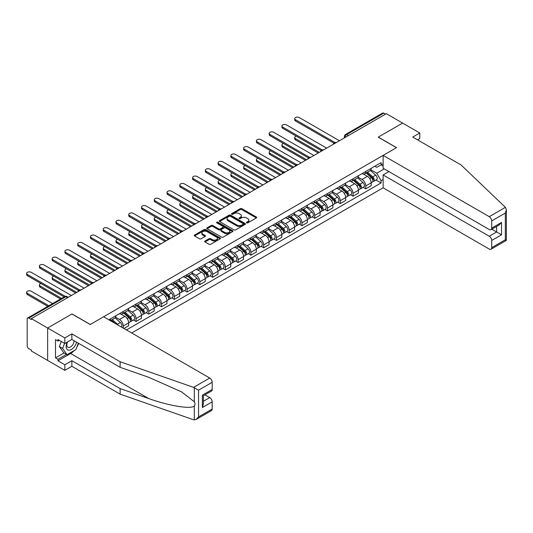 <?xml version="1.0" encoding="UTF-8"?>
<svg xmlns="http://www.w3.org/2000/svg" width="533" height="533" viewBox="0 0 533 533"><rect width="100%" height="100%" fill="white"/><g stroke="black" fill="none" stroke-linecap="round" stroke-linejoin="round"><path stroke-width="0.8" d="M246.666 222.874A0.793 0.46 0 0 0 247.785 222.874L256.32 217.944A1.133 0.653 0 0 0 256.653 217.477A1.133 0.653 0 0 0 256.32 217.018L241.862 208.669A1.133 0.653 0 0 0 240.256 208.669L231.722 213.6A0.793 0.46 0 0 0 231.495 213.92A0.793 0.46 0 0 0 231.722 214.246A0.793 0.46 0 0 0 232.848 214.246L233.954 213.606A3.638 2.099 0 0 1 239.097 213.606L240.296 214.306A3.638 2.099 0 0 1 241.362 215.785A3.638 2.099 0 0 1 240.296 217.271L239.197 217.91A0.793 0.46 0 0 0 238.964 218.237A0.793 0.46 0 0 0 239.197 218.557A0.793 0.46 0 0 0 240.316 218.557L241.422 217.924A3.638 2.099 0 0 1 246.566 217.924L247.765 218.617A3.638 2.099 0 0 1 248.831 220.102A3.638 2.099 0 0 1 247.765 221.581L246.666 222.221A0.793 0.46 0 0 0 246.433 222.547A0.793 0.46 0 0 0 246.666 222.874L246.666 222.221M204.998 241.036A1.133 0.653 0 0 0 204.665 241.502A1.133 0.653 0 0 0 204.998 241.962L209.056 244.307A1.133 0.653 0 0 0 210.662 244.307L220.142 238.831A1.133 0.653 0 0 0 220.469 238.371A1.133 0.653 0 0 0 220.142 237.905L205.685 229.556A1.133 0.653 0 0 0 204.072 229.556L194.598 235.033A1.133 0.653 0 0 0 194.265 235.493A1.133 0.653 0 0 0 194.598 235.959L199.495 238.791A1.133 0.653 0 0 0 201.101 238.791L205.158 236.445A1.133 0.653 0 0 0 205.491 235.979A1.133 0.653 0 0 0 205.158 235.519L202.733 234.114A3.038 1.752 0 0 1 201.84 232.874A3.038 1.752 0 0 1 203.719 231.255A3.038 1.752 0 0 1 207.024 231.635L216.545 237.132A3.038 1.752 0 0 1 217.437 238.371A3.038 1.752 0 0 1 215.559 239.99A3.038 1.752 0 0 1 212.247 239.61L210.662 238.697A1.133 0.653 0 0 0 209.056 238.697L204.998 241.036L204.998 241.962M31.36 318.614L386.318 113.682L402.602 123.083L378.217 137.161L396.465 147.694L90.27 324.477L72.022 313.937L47.644 328.015L31.36 318.614L31.36 319.56L28.822 318.094A2.312 1.339 -120 0 0 27.663 317.981A2.312 1.339 -120 0 0 27.183 319.04L27.183 345.777A2.312 1.339 -120 0 0 28.822 348.615L31.36 350.081L31.36 351.027L47.644 360.428L47.644 328.015L47.644 360.428L64.826 370.348L64.826 364.772L71.862 360.708L71.862 366.284L64.826 370.348M234.034 229.883A1.133 0.653 0 0 0 235.639 229.883L245.12 224.413A1.133 0.653 0 0 0 245.453 223.947A1.133 0.653 0 0 0 245.12 223.487L230.662 215.139A1.133 0.653 0 0 0 229.057 215.139L219.576 220.609A1.133 0.653 0 0 0 219.243 221.075A1.133 0.653 0 0 0 219.576 221.535L234.034 229.883M217.124 223.041A0.793 0.46 0 0 1 217.93 223.154L232.615 231.635L223.154 237.092A1.133 0.653 0 0 1 221.541 237.092L207.09 228.75L211.141 226.425L211.141 225.479L207.09 227.818A1.133 0.653 0 0 0 206.757 228.284A1.133 0.653 0 0 0 207.09 228.75L207.09 227.818M211.141 226.425A1.133 0.653 0 0 1 212.747 226.425L212.747 225.479A1.133 0.653 0 0 0 211.141 225.479M212.747 225.479L218.61 228.864A1.133 0.653 0 0 0 220.222 228.864L222.907 227.311A1.133 0.653 0 0 0 223.24 226.845A1.133 0.653 0 0 0 222.907 226.385L216.804 222.861A0.793 0.46 0 0 1 216.571 222.534A0.793 0.46 0 0 1 217.064 222.108A0.793 0.46 0 0 1 217.93 222.208L232.628 230.696A1.133 0.653 0 0 1 232.961 231.162A1.133 0.653 0 0 1 232.628 231.622L232.628 230.696M131.678 332.978L383.127 187.803L489.254 249.078A3.471 2.005 -120 0 0 490.993 249.251A3.471 2.005 -120 0 0 491.706 247.658L491.706 240.476A3.471 2.005 -120 0 0 489.254 236.226L496.616 231.975L501.526 234.806L491.706 240.476M348.435 135.555L346.716 134.563A2.312 1.339 60 0 0 345.557 134.449L382.621 113.049A2.312 1.339 60 0 1 383.78 113.163L346.716 134.563A2.312 1.339 120 0 0 345.078 137.394L345.078 137.494M385.499 114.155L383.78 113.163M365.778 171.459A5.323 3.071 60 0 1 364.679 173.845L370.075 170.727A5.323 3.071 -120 0 0 371.181 168.341M358.116 177.189L362.014 179.441A5.323 3.071 60 0 1 365.778 185.964L371.181 182.846A5.323 3.071 -120 0 0 367.417 176.323L363.553 174.091M371.181 182.846L371.181 185.724L365.778 188.842L363.193 187.35M364.679 173.845A5.323 3.071 60 0 1 362.054 173.605M365.778 185.964L365.778 188.842M353.013 178.828A5.323 3.071 60 0 1 351.913 181.22L357.31 178.102A5.323 3.071 -120 0 0 358.416 175.71M350.428 194.718L353.013 196.211L358.416 193.093L358.416 190.214A5.323 3.071 -120 0 0 354.652 183.692L350.787 181.46M351.913 181.22A5.323 3.071 60 0 1 349.288 180.98M345.351 184.558L349.248 186.81A5.323 3.071 60 0 1 353.013 193.332L353.013 196.211M340.247 186.197A5.323 3.071 60 0 1 339.148 188.589L344.545 185.471A5.323 3.071 -120 0 0 345.65 183.079M337.662 202.087L340.247 203.586L345.65 200.468L345.65 197.583A5.323 3.071 -120 0 0 341.886 191.061L338.022 188.829M339.148 188.589A5.323 3.071 60 0 1 336.53 188.349M332.585 191.927L336.483 194.179A5.323 3.071 60 0 1 340.247 200.701L340.247 203.586M327.482 193.566A5.323 3.071 60 0 1 326.383 195.957L331.786 192.839A5.323 3.071 -120 0 0 332.885 190.448M324.897 209.456L327.482 210.955L332.885 207.837L332.885 204.952A5.323 3.071 -120 0 0 329.121 198.436L325.257 196.204M326.383 195.957A5.323 3.071 60 0 1 323.764 195.718M319.82 199.302L323.718 201.554A5.323 3.071 60 0 1 327.482 208.07L327.482 210.955M314.717 200.934A5.323 3.071 60 0 1 313.617 203.326L319.02 200.208A5.323 3.071 -120 0 0 320.12 197.816M312.131 216.824L314.723 218.323L320.12 215.205L320.12 212.321A5.323 3.071 -120 0 0 316.355 205.805L312.491 203.573M313.617 203.326A5.323 3.071 60 0 1 310.999 203.086M307.055 206.671L310.959 208.923A5.323 3.071 60 0 1 314.723 215.439L314.723 218.323M301.958 208.31A5.323 3.071 60 0 1 300.852 210.695L306.255 207.577A5.323 3.071 -120 0 0 307.354 205.192M299.366 224.2L301.958 225.692L307.354 222.574L307.354 219.689A5.323 3.071 -120 0 0 303.59 213.173L299.726 210.941M300.852 210.695A5.323 3.071 60 0 1 298.233 210.455M294.289 214.039L298.194 216.291A5.323 3.071 60 0 1 301.958 222.807L301.958 225.692M289.192 215.678A5.323 3.071 60 0 1 288.087 218.064L293.49 214.946A5.323 3.071 -120 0 0 294.589 212.56M286.601 231.569L289.192 233.061L294.589 229.943L294.589 227.065A5.323 3.071 -120 0 0 290.825 220.542L286.961 218.31M288.087 218.064A5.323 3.071 60 0 1 285.468 217.824M281.524 221.408L285.428 223.66A5.323 3.071 60 0 1 289.192 230.183L289.192 233.061M276.427 223.047A5.323 3.071 60 0 1 275.321 225.432L280.724 222.321A5.323 3.071 -120 0 0 281.824 219.929M273.835 238.937L276.427 240.43L281.824 237.312L281.824 234.433A5.323 3.071 -120 0 0 278.059 227.911L274.195 225.679M275.321 225.432A5.323 3.071 60 0 1 272.703 225.192M268.759 228.777L272.663 231.029A5.323 3.071 60 0 1 276.427 237.551L276.427 240.43M263.662 230.416A5.323 3.071 60 0 1 262.556 232.808L267.959 229.69A5.323 3.071 -120 0 0 269.058 227.298M261.07 246.306L263.662 247.798L269.058 244.68L269.058 241.802A5.323 3.071 -120 0 0 265.294 235.28L261.43 233.048M262.556 232.808A5.323 3.071 60 0 1 259.937 232.568M255.993 236.146L259.897 238.398A5.323 3.071 60 0 1 263.662 244.92L263.662 247.798M250.896 237.785A5.323 3.071 60 0 1 249.79 240.176L255.194 237.058A5.323 3.071 -120 0 0 256.293 234.667M248.305 253.675L250.896 255.174L256.293 252.056L256.293 249.171A5.323 3.071 -120 0 0 252.535 242.648L248.664 240.423M249.79 240.176A5.323 3.071 60 0 1 247.172 239.937M243.235 243.514L247.132 245.766A5.323 3.071 60 0 1 250.896 252.289L250.896 255.174M238.131 245.153A5.323 3.071 60 0 1 237.032 247.545L242.428 244.427A5.323 3.071 -120 0 0 243.534 242.035M235.539 261.043L238.131 262.542L243.534 259.424L243.534 256.54A5.323 3.071 -120 0 0 239.77 250.024L235.899 247.792M237.032 247.545A5.323 3.071 60 0 1 234.407 247.305M230.469 250.89L234.367 253.142A5.323 3.071 60 0 1 238.131 259.658L238.131 262.542M225.366 252.522A5.323 3.071 60 0 1 224.266 254.914L229.663 251.796A5.323 3.071 -120 0 0 230.769 249.404M222.774 268.412L225.366 269.911L230.769 266.793L230.769 263.908A5.323 3.071 -120 0 0 227.005 257.392L223.14 255.16M224.266 254.914A5.323 3.071 60 0 1 221.641 254.674M217.704 258.258L221.601 260.51A5.323 3.071 60 0 1 225.366 267.026L225.366 269.911M212.6 259.897A5.323 3.071 60 0 1 211.501 262.283L216.898 259.165A5.323 3.071 -120 0 0 218.004 256.779M210.009 275.788L212.6 277.28L218.004 274.162L218.004 271.277A5.323 3.071 -120 0 0 214.239 264.761L210.375 262.529M211.501 262.283A5.323 3.071 60 0 1 208.876 262.043M204.939 265.627L208.836 267.879A5.323 3.071 60 0 1 212.6 274.395L212.6 277.28M199.835 267.266A5.323 3.071 60 0 1 198.736 269.651L204.132 266.533A5.323 3.071 -120 0 0 205.238 264.148M197.25 283.156L199.835 284.649L205.238 281.531L205.238 278.652A5.323 3.071 -120 0 0 201.474 272.13L197.61 269.898M198.736 269.651A5.323 3.071 60 0 1 196.111 269.412M192.173 272.996L196.071 275.248A5.323 3.071 60 0 1 199.835 281.77L199.835 284.649M187.07 274.635A5.323 3.071 60 0 1 185.97 277.027L191.367 273.909A5.323 3.071 -120 0 0 192.473 271.517M184.485 290.525L187.07 292.017L192.473 288.899L192.473 286.021A5.323 3.071 -120 0 0 188.709 279.499L184.844 277.267M185.97 277.027A5.323 3.071 60 0 1 183.352 276.78M179.408 280.365L183.305 282.617A5.323 3.071 60 0 1 187.07 289.139L187.07 292.017M174.304 282.004A5.323 3.071 60 0 1 173.205 284.395L178.602 281.277A5.323 3.071 -120 0 0 179.708 278.886M171.719 297.894L174.304 299.386L179.708 296.268L179.708 293.39A5.323 3.071 -120 0 0 175.943 286.867L172.079 284.635M173.205 284.395A5.323 3.071 60 0 1 170.587 284.156M166.642 287.733L170.54 289.985A5.323 3.071 60 0 1 174.304 296.508L174.304 299.386M161.539 289.372A5.323 3.071 60 0 1 160.44 291.764L165.843 288.646A5.323 3.071 -120 0 0 166.942 286.254M158.954 305.262L161.539 306.761L166.942 303.643L166.942 300.759A5.323 3.071 -120 0 0 163.178 294.243L159.314 292.011M160.44 291.764A5.323 3.071 60 0 1 157.821 291.524M153.877 295.102L157.781 297.354A5.323 3.071 60 0 1 161.539 303.877L161.539 306.761M148.78 296.741A5.323 3.071 60 0 1 147.674 299.133L153.078 296.015A5.323 3.071 -120 0 0 154.177 293.623M146.189 312.631L148.78 314.13L154.177 311.012L154.177 308.127A5.323 3.071 -120 0 0 150.413 301.611L146.548 299.379M147.674 299.133A5.323 3.071 60 0 1 145.056 298.893M141.112 302.478L145.016 304.729A5.323 3.071 60 0 1 148.78 311.245L148.78 314.13M136.015 304.11A5.323 3.071 60 0 1 134.909 306.502L140.312 303.384A5.323 3.071 -120 0 0 141.412 300.992M133.423 320L136.015 321.499L141.412 318.381L141.412 315.496A5.323 3.071 -120 0 0 137.647 308.98L133.783 306.748M134.909 306.502A5.323 3.071 60 0 1 132.291 306.262M128.346 309.846L132.251 312.098A5.323 3.071 60 0 1 136.015 318.614L136.015 321.499M123.25 311.485A5.323 3.071 60 0 1 122.144 313.87L127.547 310.752A5.323 3.071 -120 0 0 128.646 308.367M123.903 328.488L128.646 325.75L128.646 322.865A5.323 3.071 -120 0 0 124.882 316.349L121.018 314.117M122.144 313.87A5.323 3.071 60 0 1 119.525 313.631M115.581 317.215L119.485 319.467A5.323 3.071 60 0 1 123.25 325.983L123.25 328.108M110.364 320.673L114.782 318.121A5.323 3.071 -120 0 0 115.881 315.736M110.484 318.854A5.323 3.071 60 0 1 110.091 320.513M383.127 166.023L381.082 164.844L376.744 167.349L374.819 166.236M370.881 169.82L376.744 173.205L384.233 168.881M383.127 179.534L381.082 180.72L376.744 173.205M126.441 329.954L381.082 182.939L381.082 180.72M383.127 163.664L381.082 164.844L381.082 162.625L108.845 319.8M375.952 179.981L381.082 182.939M246.979 222.981L247.765 222.528A3.638 2.099 0 0 0 248.831 221.042L248.831 220.102M241.362 215.785L241.362 216.731A3.638 2.099 0 0 1 240.296 218.217L239.51 218.67M256.306 217.95L241.862 209.616A1.133 0.653 0 0 0 240.256 209.616L232.042 214.359M245.12 223.487L245.12 224.413L230.662 216.085A1.133 0.653 0 0 0 229.057 216.085L219.589 221.548M243.108 224.273A0.793 0.46 0 0 0 243.341 223.947A0.793 0.46 0 0 0 243.108 223.627L230.423 216.298A0.793 0.46 0 0 0 229.297 216.298L228.131 216.971A3.638 2.099 0 0 0 227.065 218.457A3.638 2.099 0 0 0 228.131 219.936L236.805 224.946A3.638 2.099 0 0 0 241.942 224.946L243.108 224.273L243.108 225.219A0.793 0.46 0 0 0 243.341 224.893L243.341 223.947M227.065 218.457L227.065 219.396A3.638 2.099 0 0 0 228.131 220.882L228.131 219.936M243.108 225.219L241.942 225.892A3.638 2.099 0 0 1 236.805 225.892L228.131 220.882M212.747 226.425L218.61 229.81A1.133 0.653 0 0 0 220.222 229.81L222.907 228.257A1.133 0.653 0 0 0 223.24 227.791L223.24 226.845M224.699 232.375A3.038 1.752 0 0 0 228.011 232.754A3.038 1.752 0 0 0 229.883 231.135A3.038 1.752 0 0 0 228.997 229.896L225.639 227.957A1.133 0.653 0 0 0 224.033 227.957L221.342 229.516A1.133 0.653 0 0 0 221.008 229.976A1.133 0.653 0 0 0 221.342 230.443L224.699 232.375L224.699 233.321A3.038 1.752 0 0 0 228.011 233.701A3.038 1.752 0 0 0 229.883 232.082L229.883 231.135M221.008 229.976L221.008 230.922A1.133 0.653 0 0 0 221.342 231.389L221.342 230.443M224.699 233.321L221.342 231.389M217.437 238.371L217.437 239.317A3.038 1.752 0 0 1 215.559 240.936A3.038 1.752 0 0 1 212.247 240.556L210.662 239.637A1.133 0.653 0 0 0 209.056 239.637L205.012 241.975M201.84 232.874L201.84 233.82A3.038 1.752 0 0 0 202.733 235.06L202.733 234.114M205.145 236.452L202.733 235.06M220.122 238.844L205.685 230.503A1.133 0.653 0 0 0 204.072 230.503L194.612 235.966L194.598 235.033M366.151 172.998L371.348 177.642A2.892 1.672 60 0 1 372.261 182.113L371.181 182.739M366.284 173.118L368.736 174.538M296.261 136.142A2.658 1.539 -0 0 0 294.709 137.541A2.658 1.539 -0 0 0 295.489 138.627L319.3 152.371M366.671 172.692L372.46 177.862A1.386 0.799 60 0 1 372.9 180.007A1.386 0.799 60 0 1 372.774 180.054M367.537 172.192L372.74 176.836A2.892 1.672 60 0 1 373.646 181.307A2.892 1.672 60 0 1 372.774 181.4M370.442 170.453L375.685 175.137A2.892 1.672 60 0 1 376.598 179.608L373.646 181.307M318.241 152.984L295.489 139.853A2.658 1.539 180 0 1 294.709 138.767L294.709 137.541M333.931 143.15L295.489 120.958A2.658 1.539 180 0 1 294.709 119.872L294.709 118.639A2.658 1.539 -0 0 0 295.489 119.725L334.984 142.531M339.434 140.752L299.253 117.553A2.658 1.539 -0 0 0 296.355 117.22A2.658 1.539 -0 0 0 294.709 118.639M353.386 180.367L358.582 185.011A2.892 1.672 60 0 1 359.495 189.481L358.416 190.108M353.519 180.494L355.971 181.906M283.496 143.51A2.658 1.539 -0 0 0 281.944 144.909A2.658 1.539 -0 0 0 282.723 145.995L306.535 159.74M353.905 180.067L359.695 185.231A1.386 0.799 60 0 1 360.135 187.376A1.386 0.799 60 0 1 360.008 187.429M354.771 179.568L359.975 184.205A2.892 1.672 60 0 1 360.881 188.682A2.892 1.672 60 0 1 360.008 188.775M357.676 177.822L362.92 182.506A2.892 1.672 60 0 1 363.832 186.976L360.881 188.682M305.476 160.353L282.723 147.221A2.658 1.539 180 0 1 281.944 146.135L281.944 144.909M340.62 187.736L345.817 192.38A2.892 1.672 60 0 1 346.73 196.85L345.65 197.476M340.754 187.863L343.205 189.275M270.731 150.879A2.658 1.539 -0 0 0 269.185 152.278A2.658 1.539 -0 0 0 269.964 153.364L293.77 167.109M341.147 187.436L346.93 192.6A1.386 0.799 60 0 1 347.369 194.745A1.386 0.799 60 0 1 347.243 194.798M342.013 186.936L347.21 191.574A2.892 1.672 60 0 1 348.122 196.051A2.892 1.672 60 0 1 347.243 196.144M344.911 185.191L350.154 189.875A2.892 1.672 60 0 1 351.067 194.352L348.122 196.051M292.71 167.728L269.964 154.59A2.658 1.539 180 0 1 269.185 153.504L269.185 152.278M505.404 207.344L506.35 209.636L505.331 213.053L491.706 220.922A3.471 2.005 -120 0 0 489.254 216.671L505.404 207.344L461.025 164.937L412.749 137.068L419.784 133.003L402.602 123.083L378.297 137.114L396.545 147.648L383.127 155.396L489.254 216.671M419.784 133.003L419.784 138.58L417.572 139.853M383.127 187.803L383.127 174.957L489.254 236.226M383.127 155.396L383.127 168.248L489.254 229.516A3.471 2.005 -120 0 0 490.993 229.69A3.471 2.005 -120 0 0 491.706 228.104L491.706 220.922M388.937 171.599L383.127 174.957M491.826 229.21L496.616 231.975L496.616 226.438M491.706 228.104L501.526 222.434L499.075 225.026L490.993 229.69M491.706 247.658L505.331 239.797L505.85 240.09M71.862 360.708L120.138 388.584L120.138 394.154L193.586 419.777L196.111 419.491L198.569 416.906L212.194 409.038A3.471 2.005 60 0 1 211.474 410.623L196.111 419.491M120.138 388.584L148.674 398.537C168.941 405.899 191.653 409.557 194.318 405.886C195.205 404.767 195.205 403.394 194.318 401.775L181.573 391.868L148.674 377.277L120.138 367.324L71.862 339.448L64.826 343.512L57.95 339.541L57.95 341.053L55.499 339.641L55.499 357.876L57.95 359.289L66.465 354.378M120.138 394.154L71.862 366.284M212.194 382.301L198.569 390.163L193.586 387.371L120.138 361.747L71.862 333.878L64.826 337.935L47.644 328.015L71.942 313.984L90.19 324.524L103.609 316.775L209.736 378.044A3.471 2.005 60 0 1 212.194 382.301L212.194 389.476A3.471 2.005 60 0 1 211.474 391.069L203.393 395.733L203.393 404.101L202.373 407.525L202.373 395.146C203.699 395.912 203.699 395.912 202.373 395.146L212.194 389.476M64.826 337.935L64.826 343.512M74.24 350.547A13.019 7.515 -60 0 1 70.636 353.479L57.95 360.801L64.826 364.772M57.95 360.801L57.95 359.289M71.862 333.878L71.862 339.448M120.138 361.747L120.138 367.324M203.393 401.269L209.736 397.605A3.471 2.005 60 0 1 212.194 401.855L212.194 409.038M209.736 397.605L204.945 394.84M78.677 343.385A13.019 7.515 -60 0 1 76.825 347.143M59.263 340.301L57.95 341.053M55.499 357.876L64.007 352.959M67.165 342.159A7.522 4.344 120 0 0 66.132 346.397A7.522 4.344 120 0 0 70.676 349.848A7.522 4.344 120 0 0 76.545 342.153M67.571 341.926A5.15 2.971 120 0 0 66.845 344.864A5.15 2.971 120 0 0 67.911 347.223A5.15 2.971 120 0 0 71.842 345.884A5.15 2.971 120 0 0 74.127 340.754M78.358 343.199L75.866 349.608L67.031 354.705L63.76 352.819L59.343 346.537L61.308 341.48M67.031 354.705L62.621 348.422L64.58 343.372M59.343 346.537L62.621 348.422M321.166 150.519L282.723 128.326A2.658 1.539 180 0 1 281.944 127.24L281.944 126.015A2.658 1.539 -0 0 0 282.723 127.101L322.218 149.9M326.669 148.121L286.488 124.922A2.658 1.539 -0 0 0 283.589 124.589A2.658 1.539 -0 0 0 281.944 126.015M308.4 157.888L269.964 135.695A2.658 1.539 180 0 1 269.185 134.609L269.185 133.383A2.658 1.539 -0 0 0 269.964 134.469L309.46 157.268M313.904 155.489L273.722 132.297A2.658 1.539 -0 0 0 270.824 131.964A2.658 1.539 -0 0 0 269.185 133.383M327.855 195.105L333.058 199.748A2.892 1.672 60 0 1 333.964 204.219L332.885 204.845M327.995 195.231L330.44 196.644M257.972 158.254A2.658 1.539 -0 0 0 256.42 159.647A2.658 1.539 -0 0 0 257.199 160.733L281.004 174.484M328.381 194.805L334.164 199.968A1.386 0.799 60 0 1 334.604 202.114A1.386 0.799 60 0 1 334.477 202.167M329.247 194.305L334.444 198.942A2.892 1.672 60 0 1 335.357 203.419A2.892 1.672 60 0 1 334.484 203.513M332.146 192.56L337.389 197.243A2.892 1.672 60 0 1 338.302 201.721L335.357 203.419M279.945 175.097L257.199 161.965A2.658 1.539 180 0 1 256.42 160.879L256.42 159.647M315.09 202.48L320.293 207.117A2.892 1.672 60 0 1 321.199 211.594L320.12 212.214M315.23 202.6L317.675 204.012M245.207 165.623A2.658 1.539 -0 0 0 243.654 167.016A2.658 1.539 -0 0 0 244.434 168.102L268.246 181.853M315.616 202.174L321.399 207.337A1.386 0.799 60 0 1 321.839 209.489A1.386 0.799 60 0 1 321.712 209.536M316.482 201.674L321.679 206.318A2.892 1.672 60 0 1 322.592 210.788A2.892 1.672 60 0 1 321.719 210.881M319.38 199.935L324.63 204.612A2.892 1.672 60 0 1 325.536 209.089L322.592 210.788M267.18 182.466L244.434 169.334A2.658 1.539 180 0 1 243.654 168.248L243.654 167.016M302.324 209.849L307.528 214.486A2.892 1.672 60 0 1 308.434 218.963L307.354 219.583M302.464 209.969L304.909 211.381M232.441 172.992A2.658 1.539 -0 0 0 230.889 174.384A2.658 1.539 -0 0 0 231.668 175.477L255.48 189.222M302.851 209.542L308.634 214.706A1.386 0.799 60 0 1 309.073 216.858A1.386 0.799 60 0 1 308.947 216.904M303.717 209.043L308.913 213.686A2.892 1.672 60 0 1 309.826 218.157A2.892 1.672 60 0 1 308.953 218.25M306.615 207.304L311.865 211.987A2.892 1.672 60 0 1 312.771 216.458L309.826 218.157M254.414 189.835L231.668 176.703A2.658 1.539 180 0 1 230.889 175.617L230.889 174.384M295.635 165.257L257.199 143.064A2.658 1.539 180 0 1 256.42 141.978L256.42 140.752A2.658 1.539 -0 0 0 257.199 141.838L296.694 164.637M301.138 162.858L260.963 139.666A2.658 1.539 -0 0 0 258.059 139.333A2.658 1.539 -0 0 0 256.42 140.752M282.87 172.625L244.434 150.433A2.658 1.539 180 0 1 243.654 149.347L243.654 148.121A2.658 1.539 -0 0 0 244.434 149.207L283.929 172.012M288.373 170.227L248.198 147.035A2.658 1.539 -0 0 0 245.293 146.702A2.658 1.539 -0 0 0 243.654 148.121M270.104 180.001L231.668 157.808A2.658 1.539 180 0 1 230.889 156.722L230.889 155.489A2.658 1.539 -0 0 0 231.668 156.575L271.164 179.381M275.608 177.602L235.433 154.403A2.658 1.539 -0 0 0 232.528 154.07A2.658 1.539 -0 0 0 230.889 155.489M289.559 217.217L294.762 221.855A2.892 1.672 60 0 1 295.668 226.332L294.589 226.951M289.699 217.337L292.144 218.75M219.676 180.361A2.658 1.539 -0 0 0 218.124 181.76A2.658 1.539 -0 0 0 218.903 182.846L242.715 196.59M290.085 216.911L295.875 222.081A1.386 0.799 60 0 1 296.308 224.226A1.386 0.799 60 0 1 296.181 224.273M290.951 216.411L296.155 221.055A2.892 1.672 60 0 1 297.061 225.526A2.892 1.672 60 0 1 296.188 225.619M293.85 214.672L299.1 219.356A2.892 1.672 60 0 1 300.006 223.827L297.061 225.526M241.649 197.203L218.903 184.072A2.658 1.539 180 0 1 218.124 182.986L218.124 181.76M257.339 187.369L218.903 165.177A2.658 1.539 180 0 1 218.124 164.091L218.124 162.858A2.658 1.539 -0 0 0 218.903 163.944L258.398 186.75M262.842 184.971L222.667 161.772A2.658 1.539 -0 0 0 219.763 161.439A2.658 1.539 -0 0 0 218.124 162.858M276.794 224.586L281.997 229.23A2.892 1.672 60 0 1 282.903 233.701L281.824 234.327M276.933 224.706L279.379 226.125M206.911 187.729A2.658 1.539 -0 0 0 205.358 189.128A2.658 1.539 -0 0 0 206.138 190.214L229.95 203.959M277.32 224.28L283.11 229.45A1.386 0.799 60 0 1 283.543 231.595A1.386 0.799 60 0 1 283.416 231.648M278.186 223.78L283.389 228.424A2.892 1.672 60 0 1 284.296 232.901A2.892 1.672 60 0 1 283.423 232.988M281.084 222.041L286.334 226.725A2.892 1.672 60 0 1 287.24 231.195L284.296 232.901M228.884 204.572L206.138 191.44A2.658 1.539 180 0 1 205.358 190.354L205.358 189.128M244.574 194.738L206.138 172.545A2.658 1.539 180 0 1 205.358 171.459L205.358 170.227A2.658 1.539 -0 0 0 206.138 171.32L245.633 194.119M250.077 192.34L209.902 169.141A2.658 1.539 -0 0 0 207.004 168.808A2.658 1.539 -0 0 0 205.358 170.227M264.028 231.955L269.232 236.599A2.892 1.672 60 0 1 270.138 241.069L269.058 241.696M264.168 232.082L266.613 233.494M194.145 195.098A2.658 1.539 -0 0 0 192.593 196.497A2.658 1.539 -0 0 0 193.372 197.583L217.184 211.328M264.555 231.655L270.344 236.819A1.386 0.799 60 0 1 270.777 238.964A1.386 0.799 60 0 1 270.651 239.017M265.421 231.155L270.624 235.793A2.892 1.672 60 0 1 271.53 240.27A2.892 1.672 60 0 1 270.657 240.363M268.319 229.41L273.569 234.094A2.892 1.672 60 0 1 274.475 238.564L271.53 240.27M216.118 211.947L193.372 198.809A2.658 1.539 180 0 1 192.593 197.723L192.593 196.497M231.808 202.107L193.372 179.914A2.658 1.539 180 0 1 192.593 178.828L192.593 177.602A2.658 1.539 -0 0 0 193.372 178.688L232.868 201.487M237.312 199.708L197.137 176.51A2.658 1.539 -0 0 0 194.239 176.183A2.658 1.539 -0 0 0 192.593 177.602M251.263 239.324L256.466 243.967A2.892 1.672 60 0 1 257.372 248.438L256.293 249.064M251.403 239.45L253.848 240.863M181.38 202.467A2.658 1.539 -0 0 0 179.828 203.866A2.658 1.539 -0 0 0 180.607 204.952L204.419 218.697M251.789 239.024L257.579 244.187A1.386 0.799 60 0 1 258.012 246.333A1.386 0.799 60 0 1 257.885 246.386M252.655 238.524L257.859 243.161A2.892 1.672 60 0 1 258.765 247.638A2.892 1.672 60 0 1 257.892 247.732M255.554 236.779L260.804 241.462A2.892 1.672 60 0 1 261.71 245.94L258.765 247.638M203.353 219.316L180.607 206.178A2.658 1.539 180 0 1 179.828 205.092L179.828 203.866M219.05 209.476L180.607 187.283A2.658 1.539 180 0 1 179.828 186.197L179.828 184.971A2.658 1.539 -0 0 0 180.607 186.057L220.102 208.856M224.546 207.077L184.371 183.885A2.658 1.539 -0 0 0 181.473 183.552A2.658 1.539 -0 0 0 179.828 184.971M238.498 246.692L243.701 251.336A2.892 1.672 60 0 1 244.607 255.807L243.528 256.433M238.637 246.819L241.089 248.231M168.615 209.842A2.658 1.539 -0 0 0 167.062 211.235A2.658 1.539 -0 0 0 167.842 212.321L191.653 226.072M239.024 246.393L244.814 251.556A1.386 0.799 60 0 1 245.247 253.701A1.386 0.799 60 0 1 245.12 253.755M239.89 245.893L245.093 250.537A2.892 1.672 60 0 1 245.999 255.007A2.892 1.672 60 0 1 245.127 255.1M242.788 244.154L248.038 248.831A2.892 1.672 60 0 1 248.944 253.308L245.999 255.007M190.587 226.685L167.842 213.553A2.658 1.539 180 0 1 167.062 212.467L167.062 211.235M225.732 254.068L230.936 258.705A2.892 1.672 60 0 1 231.842 263.182L230.762 263.802M225.872 254.188L228.324 255.6M155.849 217.211A2.658 1.539 -0 0 0 154.297 218.603A2.658 1.539 -0 0 0 155.076 219.689L178.888 233.441M226.259 253.761L232.048 258.925A1.386 0.799 60 0 1 232.481 261.077A1.386 0.799 60 0 1 232.355 261.123M227.125 253.262L232.328 257.905A2.892 1.672 60 0 1 233.234 262.376A2.892 1.672 60 0 1 232.361 262.469M230.029 251.523L235.273 256.2A2.892 1.672 60 0 1 236.179 260.677L233.234 262.376M177.822 234.054L155.076 220.922A2.658 1.539 180 0 1 154.297 219.836L154.297 218.603M212.973 261.436L218.17 266.074A2.892 1.672 60 0 1 219.083 270.551L218.004 271.17M213.107 261.556L215.559 262.969M143.084 224.58A2.658 1.539 -0 0 0 141.531 225.972A2.658 1.539 -0 0 0 142.311 227.065L166.123 240.809M213.493 261.13L219.283 266.293A1.386 0.799 60 0 1 219.716 268.445A1.386 0.799 60 0 1 219.589 268.492M214.359 260.63L219.563 265.274A2.892 1.672 60 0 1 220.469 269.745A2.892 1.672 60 0 1 219.596 269.838M217.264 258.891L222.508 263.575A2.892 1.672 60 0 1 223.414 268.046L220.469 269.745M165.063 241.422L142.311 228.291A2.658 1.539 180 0 1 141.531 227.205L141.531 225.972M200.208 268.805L205.405 273.442A2.892 1.672 60 0 1 206.318 277.92L205.238 278.539M200.341 268.925L202.793 270.338M130.319 231.948A2.658 1.539 -0 0 0 128.766 233.347A2.658 1.539 -0 0 0 129.546 234.433L153.357 248.178M200.728 268.499L206.518 273.669A1.386 0.799 60 0 1 206.957 275.814A1.386 0.799 60 0 1 206.831 275.861M201.594 267.999L206.797 272.643A2.892 1.672 60 0 1 207.703 277.113A2.892 1.672 60 0 1 206.831 277.207M204.499 266.26L209.742 270.944A2.892 1.672 60 0 1 210.655 275.414L207.703 277.113M152.298 248.791L129.546 235.659A2.658 1.539 180 0 1 128.766 234.573L128.766 233.347M187.443 276.174L192.64 280.818A2.892 1.672 60 0 1 193.552 285.288L192.473 285.915M187.576 276.294L190.028 277.713M117.553 239.317A2.658 1.539 -0 0 0 116.001 240.716A2.658 1.539 -0 0 0 116.78 241.802L140.592 255.547M187.962 275.874L193.752 281.038A1.386 0.799 60 0 1 194.192 283.183A1.386 0.799 60 0 1 194.065 283.236M188.829 275.368L194.032 280.012A2.892 1.672 60 0 1 194.945 284.489A2.892 1.672 60 0 1 194.065 284.575M191.733 273.629L196.977 278.313A2.892 1.672 60 0 1 197.89 282.783L194.945 284.489M139.533 256.16L116.78 243.028A2.658 1.539 180 0 1 116.001 241.942L116.001 240.716M174.677 283.543L179.874 288.186A2.892 1.672 60 0 1 180.787 292.657L179.708 293.283M174.811 283.669L177.262 285.082M104.788 246.686A2.658 1.539 -0 0 0 103.242 248.085A2.658 1.539 -0 0 0 104.022 249.171L127.827 262.916M175.204 283.243L180.987 288.406A1.386 0.799 60 0 1 181.427 290.552A1.386 0.799 60 0 1 181.3 290.605M176.07 282.743L181.267 287.38A2.892 1.672 60 0 1 182.179 291.857A2.892 1.672 60 0 1 181.3 291.951M178.968 280.998L184.211 285.681A2.892 1.672 60 0 1 185.124 290.152L182.179 291.857M126.767 263.535L104.022 250.397A2.658 1.539 180 0 1 103.242 249.311L103.242 248.085M206.284 216.844L167.842 194.652A2.658 1.539 180 0 1 167.062 193.566L167.062 192.34A2.658 1.539 -0 0 0 167.842 193.426L207.337 216.225M211.781 214.446L171.606 191.254A2.658 1.539 -0 0 0 168.708 190.921A2.658 1.539 -0 0 0 167.062 192.34M193.519 224.213L155.076 202.02A2.658 1.539 180 0 1 154.297 200.934L154.297 199.708A2.658 1.539 -0 0 0 155.076 200.794L194.572 223.6M199.016 221.815L158.841 198.622A2.658 1.539 -0 0 0 155.942 198.289A2.658 1.539 -0 0 0 154.297 199.708M180.754 231.589L142.311 209.396A2.658 1.539 180 0 1 141.531 208.31L141.531 207.077A2.658 1.539 -0 0 0 142.311 208.163L181.806 230.969M186.25 229.19L146.075 205.991A2.658 1.539 -0 0 0 143.177 205.658A2.658 1.539 -0 0 0 141.531 207.077M167.988 238.957L129.546 216.764A2.658 1.539 180 0 1 128.766 215.678L128.766 214.446A2.658 1.539 -0 0 0 129.546 215.532L169.041 238.338M173.491 236.559L133.31 213.36A2.658 1.539 -0 0 0 130.412 213.027A2.658 1.539 -0 0 0 128.766 214.446M155.223 246.326L116.78 224.133A2.658 1.539 180 0 1 116.001 223.047L116.001 221.815A2.658 1.539 -0 0 0 116.78 222.907L156.276 245.706M160.726 243.927L120.545 220.729A2.658 1.539 -0 0 0 117.646 220.395A2.658 1.539 -0 0 0 116.001 221.815M142.458 253.695L104.022 231.502A2.658 1.539 180 0 1 103.242 230.416L103.242 229.19A2.658 1.539 -0 0 0 104.022 230.276L143.517 253.075M147.961 251.296L107.779 228.104A2.658 1.539 -0 0 0 104.881 227.771A2.658 1.539 -0 0 0 103.242 229.19M161.912 290.911L167.115 295.555A2.892 1.672 60 0 1 168.022 300.026L166.942 300.652M162.052 291.038L164.497 292.45M92.029 254.054A2.658 1.539 -0 0 0 90.477 255.454A2.658 1.539 -0 0 0 91.256 256.54L115.061 270.291M162.438 290.612L168.221 295.775A1.386 0.799 60 0 1 168.661 297.92A1.386 0.799 60 0 1 168.535 297.974M163.305 290.112L168.501 294.749A2.892 1.672 60 0 1 169.414 299.226A2.892 1.672 60 0 1 168.541 299.319M166.203 288.366L171.446 293.05A2.892 1.672 60 0 1 172.359 297.527L169.414 299.226M114.002 270.904L91.256 257.772A2.658 1.539 180 0 1 90.477 256.679L90.477 255.454M129.692 261.063L91.256 238.871A2.658 1.539 180 0 1 90.477 237.785L90.477 236.559A2.658 1.539 -0 0 0 91.256 237.645L130.752 260.444M135.195 258.665L95.021 235.473A2.658 1.539 -0 0 0 92.116 235.14A2.658 1.539 -0 0 0 90.477 236.559M149.147 298.28L154.35 302.924A2.892 1.672 60 0 1 155.256 307.401L154.177 308.021M149.287 298.407L151.732 299.819M79.264 261.43A2.658 1.539 -0 0 0 77.711 262.822A2.658 1.539 -0 0 0 78.491 263.908L102.303 277.66M149.673 297.98L155.456 303.144A1.386 0.799 60 0 1 155.896 305.289A1.386 0.799 60 0 1 155.769 305.342M150.539 297.481L155.736 302.124A2.892 1.672 60 0 1 156.649 306.595A2.892 1.672 60 0 1 155.776 306.688M153.437 295.742L158.687 300.419A2.892 1.672 60 0 1 159.594 304.896L156.649 306.595M101.237 278.273L78.491 265.141A2.658 1.539 180 0 1 77.711 264.055L77.711 262.822M116.927 268.432L78.491 246.239A2.658 1.539 180 0 1 77.711 245.153L77.711 243.927A2.658 1.539 -0 0 0 78.491 245.013L117.986 267.819M122.43 266.034L82.255 242.841A2.658 1.539 -0 0 0 79.35 242.508A2.658 1.539 -0 0 0 77.711 243.927M136.381 305.656L141.585 310.293A2.892 1.672 60 0 1 142.491 314.77L141.412 315.389M136.521 305.775L138.966 307.188M66.498 268.799A2.658 1.539 -0 0 0 64.946 270.191A2.658 1.539 -0 0 0 65.726 271.277L89.537 285.028M136.908 305.349L142.697 310.512A1.386 0.799 60 0 1 143.13 312.664A1.386 0.799 60 0 1 143.004 312.711M137.774 304.849L142.977 309.493A2.892 1.672 60 0 1 143.883 313.964A2.892 1.672 60 0 1 143.011 314.057M140.672 303.11L145.922 307.788A2.892 1.672 60 0 1 146.828 312.265L143.883 313.964M88.471 285.641L65.726 272.51A2.658 1.539 180 0 1 64.946 271.424L64.946 270.191M104.162 275.801L65.726 253.608A2.658 1.539 180 0 1 64.946 252.522L64.946 251.296A2.658 1.539 -0 0 0 65.726 252.382L105.221 275.188M109.665 273.402L69.49 250.21A2.658 1.539 -0 0 0 66.585 249.877A2.658 1.539 -0 0 0 64.946 251.296M123.616 313.024L128.819 317.661A2.892 1.672 60 0 1 129.726 322.139L128.646 322.758M123.756 313.144L126.201 314.557M53.733 276.167A2.658 1.539 -0 0 0 52.181 277.566A2.658 1.539 -0 0 0 52.96 278.652L76.772 292.397M124.142 312.718L129.932 317.881A1.386 0.799 60 0 1 130.365 320.033A1.386 0.799 60 0 1 130.239 320.08M125.008 312.218L130.212 316.862A2.892 1.672 60 0 1 131.118 321.332A2.892 1.672 60 0 1 130.245 321.426M127.907 310.479L133.157 315.163A2.892 1.672 60 0 1 134.063 319.633L131.118 321.332M75.706 293.01L52.96 279.878A2.658 1.539 180 0 1 52.181 278.792L52.181 277.566M91.396 283.176L52.96 260.983A2.658 1.539 180 0 1 52.181 259.897L52.181 258.665A2.658 1.539 -0 0 0 52.96 259.751L92.456 282.557M96.899 280.778L56.725 257.579A2.658 1.539 -0 0 0 53.82 257.246A2.658 1.539 -0 0 0 52.181 258.665M110.851 320.393L112.636 321.985M110.991 320.513L113.436 321.925M40.968 283.536A2.658 1.539 -0 0 0 39.415 284.935A2.658 1.539 -0 0 0 40.195 286.021L61.608 298.38M115.088 323.398L111.377 320.086M112.243 319.587L117.447 324.231A2.892 1.672 60 0 1 118.279 325.243M115.141 317.848L120.391 322.532A2.892 1.672 60 0 1 121.311 326.995M60.542 299L40.195 287.247A2.658 1.539 180 0 1 39.415 286.161L39.415 284.935M78.631 290.545L40.195 268.352A2.658 1.539 180 0 1 39.415 267.266L39.415 266.034A2.658 1.539 -0 0 0 40.195 267.12L79.69 289.925M84.134 288.146L43.959 264.948A2.658 1.539 -0 0 0 41.061 264.615A2.658 1.539 -0 0 0 39.415 266.034M52.607 303.577L31.194 291.218A2.658 1.539 -0 0 0 28.296 290.885A2.658 1.539 -0 0 0 26.65 292.304A2.658 1.539 -0 0 0 27.43 293.39L48.843 305.755M47.783 306.368L27.43 294.616A2.658 1.539 180 0 1 26.65 293.53L26.65 292.304M64.147 296.921L27.43 275.721A2.658 1.539 180 0 1 26.65 274.635L26.65 273.402A2.658 1.539 -0 0 0 27.43 274.495L65.286 296.348M71.369 295.515L31.194 272.316A2.658 1.539 -0 0 0 28.296 271.983A2.658 1.539 -0 0 0 26.65 273.402M345.157 137.441L345.078 137.394A2.312 1.339 0 0 1 344.398 136.455L344.398 137.88M123.25 325.983L128.646 322.865M136.015 318.614L141.412 315.496M148.78 311.245L154.177 308.127M161.539 303.877L166.942 300.759M174.304 296.508L179.708 293.39M187.07 289.139L192.473 286.021M199.835 281.77L205.238 278.652M212.6 274.395L218.004 271.277M225.366 267.026L230.769 263.908M238.131 259.658L243.534 256.54M250.896 252.289L256.293 249.171M263.662 244.92L269.058 241.802M276.427 237.551L281.824 234.433M289.192 230.183L294.589 227.065M301.958 222.807L307.354 219.689M314.723 215.439L320.12 212.321M327.482 208.07L332.885 204.952M340.247 200.701L345.65 197.583M353.013 193.332L358.416 190.214M119.485 319.467L124.882 316.349M132.251 312.098L137.647 308.98M145.016 304.729L150.413 301.611M157.781 297.354L163.178 294.243M170.54 289.985L175.943 286.867M183.305 282.617L188.709 279.499M196.071 275.248L201.474 272.13M208.836 267.879L214.239 264.761M221.601 260.51L227.005 257.392M234.367 253.142L239.77 250.024M247.132 245.766L252.535 242.648M259.897 238.398L265.294 235.28M272.663 231.029L278.059 227.911M285.428 223.66L290.825 220.542M298.194 216.291L303.59 213.173M310.959 208.923L316.355 205.805M323.718 201.554L329.121 198.436M336.483 194.179L341.886 191.061M349.248 186.81L354.652 183.692M362.014 179.441L367.417 176.323M336.096 142.677A2.312 1.339 120 0 0 335.077 143.264M323.331 150.046A2.312 1.339 120 0 0 322.312 150.639M310.566 157.415A2.312 1.339 120 0 0 309.546 158.008M297.8 164.784A2.312 1.339 120 0 0 296.781 165.377M285.035 172.152A2.312 1.339 120 0 0 284.016 172.745M272.27 179.528A2.312 1.339 120 0 0 271.25 180.114M259.504 186.896A2.312 1.339 120 0 0 258.485 187.483M246.746 194.265A2.312 1.339 120 0 0 245.72 194.851M233.98 201.634A2.312 1.339 120 0 0 232.954 202.227M221.215 209.003A2.312 1.339 120 0 0 220.189 209.596M208.45 216.371A2.312 1.339 120 0 0 207.424 216.964M195.684 223.74A2.312 1.339 120 0 0 194.658 224.333M182.919 231.115A2.312 1.339 120 0 0 181.9 231.702M170.154 238.484A2.312 1.339 120 0 0 169.134 239.07M157.388 245.853A2.312 1.339 120 0 0 156.369 246.439M144.623 253.222A2.312 1.339 120 0 0 143.604 253.815M131.858 260.59A2.312 1.339 120 0 0 130.838 261.183M119.092 267.959A2.312 1.339 120 0 0 118.073 268.552M106.327 275.328A2.312 1.339 120 0 0 105.307 275.921M93.561 282.703A2.312 1.339 120 0 0 92.542 283.289M80.803 290.072A2.312 1.339 120 0 0 79.777 290.658M67.604 297.687L65.885 296.694L28.822 318.094M68.284 297.294L67.045 296.581A2.312 1.339 120 0 0 65.885 296.694A2.312 1.339 60 0 0 64.733 296.581L27.663 317.981M247.765 222.528L247.765 221.581M239.197 218.557L239.197 217.91M240.296 218.217L240.296 217.271M231.722 214.246L231.722 213.6M240.256 209.616L240.256 208.669M241.862 209.616L241.862 208.669M256.32 217.944L256.32 217.018M219.576 221.535L219.576 220.609M229.057 216.085L229.057 215.139M230.662 216.085L230.662 215.139M236.805 225.892L236.805 224.946M241.942 225.892L241.942 224.946M218.61 229.81L218.61 228.864M220.222 229.81L220.222 228.864M222.907 228.257L222.907 227.311M217.93 223.154L217.93 222.208M209.056 239.637L209.056 238.697M210.662 239.637L210.662 238.697M212.247 240.556L212.247 239.61M205.158 236.445L205.158 235.519M204.072 230.503L204.072 229.556M205.685 230.503L205.685 229.556M220.142 238.831L220.142 237.905M371.348 177.642L369.729 178.575M373.187 179.374L372.66 179.674M375.685 175.137L372.74 176.836M295.489 139.853L295.489 138.627M295.489 119.725L295.489 120.958M358.582 185.011L356.963 185.944M360.421 186.743L359.902 187.043M362.92 182.506L359.975 184.205M282.723 147.221L282.723 145.995M345.817 192.38L344.198 193.312M347.656 194.112L347.136 194.412M350.154 189.875L347.21 191.574M269.964 154.59L269.964 153.364M505.331 239.797L505.331 213.053M501.526 222.434L501.526 234.806M194.318 419.951L194.318 405.886M194.318 401.775L194.318 387.711M198.569 390.163L198.569 416.906M212.194 401.855L202.373 407.525M193.586 387.371L209.736 378.044M70.636 353.479L148.674 398.537M282.723 127.101L282.723 128.326M269.964 134.469L269.964 135.695M333.058 199.748L331.433 200.688M334.891 201.481L334.371 201.78M337.389 197.243L334.444 198.942M257.199 161.965L257.199 160.733M320.293 207.117L318.667 208.057M322.125 208.849L321.606 209.149M324.63 204.612L321.679 206.318M244.434 169.334L244.434 168.102M307.528 214.486L305.902 215.425M309.36 216.218L308.84 216.518M311.865 211.987L308.913 213.686M231.668 176.703L231.668 175.477M257.199 141.838L257.199 143.064M244.434 149.207L244.434 150.433M231.668 156.575L231.668 157.808M294.762 221.855L293.137 222.794M296.595 223.587L296.075 223.893M299.1 219.356L296.155 221.055M218.903 184.072L218.903 182.846M218.903 163.944L218.903 165.177M281.997 229.23L280.371 230.163M283.829 230.962L283.309 231.262M286.334 226.725L283.389 228.424M206.138 191.44L206.138 190.214M206.138 171.32L206.138 172.545M269.232 236.599L267.613 237.531M271.064 238.331L270.544 238.631M273.569 234.094L270.624 235.793M193.372 198.809L193.372 197.583M193.372 178.688L193.372 179.914M256.466 243.967L254.847 244.9M258.298 245.7L257.779 245.999M260.804 241.462L257.859 243.161M180.607 206.178L180.607 204.952M180.607 186.057L180.607 187.283M243.701 251.336L242.082 252.276M245.533 253.068L245.013 253.368M248.038 248.831L245.093 250.537M167.842 213.553L167.842 212.321M230.936 258.705L229.317 259.644M232.774 260.437L232.248 260.737M235.273 256.2L232.328 257.905M155.076 220.922L155.076 219.689M218.17 266.074L216.551 267.013M220.009 267.806L219.483 268.106M222.508 263.575L219.563 265.274M142.311 228.291L142.311 227.065M205.405 273.442L203.786 274.382M207.244 275.175L206.717 275.481M209.742 270.944L206.797 272.643M129.546 235.659L129.546 234.433M192.64 280.818L191.021 281.75M194.478 282.55L193.959 282.85M196.977 278.313L194.032 280.012M116.78 243.028L116.78 241.802M179.874 288.186L178.255 289.119M181.713 289.919L181.193 290.219M184.211 285.681L181.267 287.38M104.022 250.397L104.022 249.171M167.842 193.426L167.842 194.652M155.076 200.794L155.076 202.02M142.311 208.163L142.311 209.396M129.546 215.532L129.546 216.764M116.78 222.907L116.78 224.133M104.022 230.276L104.022 231.502M167.115 295.555L165.49 296.488M168.948 297.287L168.428 297.587M171.446 293.05L168.501 294.749M91.256 257.772L91.256 256.54M91.256 237.645L91.256 238.871M154.35 302.924L152.724 303.863M156.182 304.656L155.663 304.956M158.687 300.419L155.736 302.124M78.491 265.141L78.491 263.908M78.491 245.013L78.491 246.239M141.585 310.293L139.959 311.232M143.417 312.025L142.897 312.325M145.922 307.788L142.977 309.493M65.726 272.51L65.726 271.277M65.726 252.382L65.726 253.608M128.819 317.661L127.194 318.601M130.652 319.394L130.132 319.693M133.157 315.163L130.212 316.862M52.96 279.878L52.96 278.652M52.96 259.751L52.96 260.983M120.391 322.532L117.447 324.231M40.195 287.247L40.195 286.021M40.195 267.12L40.195 268.352M27.43 294.616L27.43 293.39M27.43 274.495L27.43 275.721M336.29 142.564A2.312 2.312 0 0 0 333.325 144.276M323.531 149.933A2.312 2.312 0 0 0 320.56 151.645M310.766 157.302A2.312 2.312 0 0 0 307.794 159.014M298 164.67A2.312 2.312 0 0 0 295.029 166.389M285.235 172.039A2.312 2.312 0 0 0 282.263 173.758M272.47 179.414A2.312 2.312 0 0 0 269.498 181.127M259.704 186.783A2.312 2.312 0 0 0 256.733 188.495M246.939 194.152A2.312 2.312 0 0 0 243.967 195.864M234.174 201.521A2.312 2.312 0 0 0 231.202 203.233M221.408 208.889A2.312 2.312 0 0 0 218.437 210.602M208.643 216.258A2.312 2.312 0 0 0 205.678 217.977M195.877 223.627A2.312 2.312 0 0 0 192.913 225.346M183.112 231.002A2.312 2.312 0 0 0 180.147 232.714M170.353 238.371A2.312 2.312 0 0 0 167.382 240.083M157.588 245.74A2.312 2.312 0 0 0 154.617 247.452M144.823 253.108A2.312 2.312 0 0 0 141.851 254.821M132.057 260.477A2.312 2.312 0 0 0 129.086 262.189M119.292 267.846A2.312 2.312 0 0 0 116.321 269.565M106.527 275.215A2.312 2.312 0 0 0 103.555 276.933M93.761 282.59A2.312 2.312 0 0 0 90.79 284.302M80.996 289.959A2.312 2.312 0 0 0 78.025 291.671M67.045 296.581A2.312 2.312 0 0 0 64.733 296.581M345.557 134.449A2.312 2.312 0 0 0 344.398 136.455M506.35 209.636L506.35 240.383L490.993 249.251"/></g></svg>
